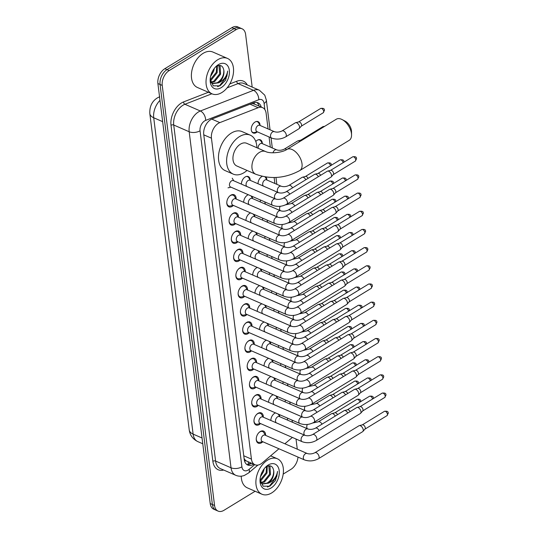 <?xml version="1.0" encoding="UTF-8"?>
<svg xmlns="http://www.w3.org/2000/svg" width="538" height="538" viewBox="0 0 538 538"><rect width="100%" height="100%" fill="white"/><g stroke="black" fill="none" stroke-linecap="round" stroke-linejoin="round"><path stroke-width="0.81" d="M258.025 183.754A6.187 3.981 -66.5 0 1 261.784 176.605A6.187 3.981 -66.5 0 1 262.255 176.35M265.98 177.042A6.187 3.981 -66.5 0 1 266.841 179.8M255.792 141.487A6.187 3.981 -66.5 0 1 257.251 140.25A6.187 3.981 -66.5 0 1 260.379 139.826A6.187 3.981 -66.5 0 1 262.315 143.438M257.137 131.944A6.187 3.981 -66.5 0 1 256.296 132.57A6.187 3.981 -66.5 0 1 253.176 132.987A6.187 3.981 -66.5 0 1 251.34 127.896A6.187 3.981 -66.5 0 1 254.992 122.065A6.187 3.981 -66.5 0 1 258.112 121.649A6.187 3.981 -66.5 0 1 260.049 125.26M270.856 420.474A6.187 3.981 -66.5 0 1 274.609 413.325A6.187 3.981 -66.5 0 1 275.503 412.895M279.262 414.529A6.187 3.981 -66.5 0 1 279.673 416.513M268.59 402.296A6.187 3.981 -66.5 0 1 272.342 395.148A6.187 3.981 -66.5 0 1 273.237 394.717M276.996 396.351A6.187 3.981 -66.5 0 1 277.406 398.335M266.323 384.112A6.187 3.981 -66.5 0 1 270.083 376.963A6.187 3.981 -66.5 0 1 270.977 376.533M274.73 378.174A6.187 3.981 -66.5 0 1 275.14 380.158M264.064 365.934A6.187 3.981 -66.5 0 1 267.816 358.785A6.187 3.981 -66.5 0 1 268.711 358.355M272.463 359.989A6.187 3.981 -66.5 0 1 272.874 361.973M261.798 347.756A6.187 3.981 -66.5 0 1 265.55 340.608A6.187 3.981 -66.5 0 1 266.445 340.177M270.204 341.812A6.187 3.981 -66.5 0 1 270.614 343.795M259.531 329.572A6.187 3.981 -66.5 0 1 263.284 322.423A6.187 3.981 -66.5 0 1 264.185 321.993M267.937 323.627A6.187 3.981 -66.5 0 1 268.348 325.618M257.265 311.394A6.187 3.981 -66.5 0 1 261.024 304.246A6.187 3.981 -66.5 0 1 261.919 303.815M265.671 305.45A6.187 3.981 -66.5 0 1 266.081 307.433M255.005 293.21A6.187 3.981 -66.5 0 1 258.758 286.061A6.187 3.981 -66.5 0 1 259.652 285.631M263.412 287.272A6.187 3.981 -66.5 0 1 263.815 289.256M252.739 275.032A6.187 3.981 -66.5 0 1 256.491 267.884A6.187 3.981 -66.5 0 1 257.386 267.453M261.145 269.087A6.187 3.981 -66.5 0 1 261.555 271.078M250.473 256.855A6.187 3.981 -66.5 0 1 254.232 249.706A6.187 3.981 -66.5 0 1 255.126 249.276M258.879 250.91A6.187 3.981 -66.5 0 1 259.289 252.894M248.213 238.67A6.187 3.981 -66.5 0 1 251.966 231.522A6.187 3.981 -66.5 0 1 252.86 231.091M256.613 232.732A6.187 3.981 -66.5 0 1 257.023 234.716M245.947 220.493A6.187 3.981 -66.5 0 1 249.699 213.344A6.187 3.981 -66.5 0 1 250.594 212.913M254.353 214.548A6.187 3.981 -66.5 0 1 254.763 216.538M243.68 202.315A6.187 3.981 -66.5 0 1 247.433 195.166A6.187 3.981 -66.5 0 1 248.327 194.736M252.087 196.37A6.187 3.981 -66.5 0 1 252.497 198.354M241.414 184.131A6.187 3.981 -66.5 0 1 245.173 176.982A6.187 3.981 -66.5 0 1 248.294 176.565A6.187 3.981 -66.5 0 1 250.231 180.176M262.826 441.759A6.577 4.237 -66.5 0 1 261.609 442.72A6.577 4.237 -66.5 0 1 258.287 443.164A6.577 4.237 -66.5 0 1 256.344 437.75A6.577 4.237 -66.5 0 1 260.224 431.55A6.577 4.237 -66.5 0 1 263.546 431.099A6.577 4.237 -66.5 0 1 265.604 435.383M260.56 423.581A6.577 4.237 -66.5 0 1 259.35 424.536A6.577 4.237 -66.5 0 1 256.027 424.986A6.577 4.237 -66.5 0 1 254.077 419.566A6.577 4.237 -66.5 0 1 257.958 413.366A6.577 4.237 -66.5 0 1 261.28 412.922A6.577 4.237 -66.5 0 1 263.338 417.199M258.294 405.396A6.577 4.237 -66.5 0 1 257.083 406.358A6.577 4.237 -66.5 0 1 253.761 406.802A6.577 4.237 -66.5 0 1 251.811 401.388A6.577 4.237 -66.5 0 1 255.691 395.188A6.577 4.237 -66.5 0 1 259.013 394.744A6.577 4.237 -66.5 0 1 261.078 399.021M256.034 387.219A6.577 4.237 -66.5 0 1 254.817 388.18A6.577 4.237 -66.5 0 1 251.495 388.624A6.577 4.237 -66.5 0 1 249.551 383.204A6.577 4.237 -66.5 0 1 253.425 377.01A6.577 4.237 -66.5 0 1 256.754 376.56A6.577 4.237 -66.5 0 1 258.812 380.837M253.768 369.041A6.577 4.237 -66.5 0 1 252.557 369.996A6.577 4.237 -66.5 0 1 249.228 370.447A6.577 4.237 -66.5 0 1 247.285 365.026A6.577 4.237 -66.5 0 1 251.165 358.826A6.577 4.237 -66.5 0 1 254.487 358.382A6.577 4.237 -66.5 0 1 256.545 362.659M251.502 350.857A6.577 4.237 -66.5 0 1 250.291 351.818A6.577 4.237 -66.5 0 1 246.969 352.262A6.577 4.237 -66.5 0 1 245.019 346.849A6.577 4.237 -66.5 0 1 248.899 340.648A6.577 4.237 -66.5 0 1 252.221 340.198A6.577 4.237 -66.5 0 1 254.279 344.481M249.235 332.679A6.577 4.237 -66.5 0 1 248.025 333.641A6.577 4.237 -66.5 0 1 244.703 334.085A6.577 4.237 -66.5 0 1 242.759 328.664A6.577 4.237 -66.5 0 1 246.633 322.464A6.577 4.237 -66.5 0 1 249.955 322.02A6.577 4.237 -66.5 0 1 252.019 326.297M246.976 314.501A6.577 4.237 -66.5 0 1 245.758 315.456A6.577 4.237 -66.5 0 1 242.436 315.907A6.577 4.237 -66.5 0 1 240.493 310.487A6.577 4.237 -66.5 0 1 244.373 304.286A6.577 4.237 -66.5 0 1 247.695 303.842A6.577 4.237 -66.5 0 1 249.753 308.119M244.709 296.317A6.577 4.237 -66.5 0 1 243.499 297.279A6.577 4.237 -66.5 0 1 240.177 297.722A6.577 4.237 -66.5 0 1 238.226 292.309A6.577 4.237 -66.5 0 1 242.107 286.108A6.577 4.237 -66.5 0 1 245.429 285.658A6.577 4.237 -66.5 0 1 247.487 289.942M242.443 278.139A6.577 4.237 -66.5 0 1 241.232 279.101A6.577 4.237 -66.5 0 1 237.91 279.545A6.577 4.237 -66.5 0 1 235.96 274.124A6.577 4.237 -66.5 0 1 239.84 267.924A6.577 4.237 -66.5 0 1 243.163 267.48A6.577 4.237 -66.5 0 1 245.22 271.757M240.183 259.955A6.577 4.237 -66.5 0 1 238.966 260.917A6.577 4.237 -66.5 0 1 235.644 261.367A6.577 4.237 -66.5 0 1 233.7 255.947A6.577 4.237 -66.5 0 1 237.574 249.746A6.577 4.237 -66.5 0 1 240.903 249.302A6.577 4.237 -66.5 0 1 242.961 253.58M237.917 241.777A6.577 4.237 -66.5 0 1 236.707 242.739A6.577 4.237 -66.5 0 1 233.378 243.183A6.577 4.237 -66.5 0 1 231.434 237.769A6.577 4.237 -66.5 0 1 235.314 231.569A6.577 4.237 -66.5 0 1 238.637 231.118A6.577 4.237 -66.5 0 1 240.694 235.402M235.651 223.6A6.577 4.237 -66.5 0 1 234.44 224.554A6.577 4.237 -66.5 0 1 231.118 225.005A6.577 4.237 -66.5 0 1 229.168 219.585A6.577 4.237 -66.5 0 1 233.048 213.384A6.577 4.237 -66.5 0 1 236.37 212.94A6.577 4.237 -66.5 0 1 238.428 217.218M233.384 205.415A6.577 4.237 -66.5 0 1 232.174 206.377A6.577 4.237 -66.5 0 1 228.852 206.821A6.577 4.237 -66.5 0 1 226.901 201.407A6.577 4.237 -66.5 0 1 230.782 195.207A6.577 4.237 -66.5 0 1 234.104 194.763A6.577 4.237 -66.5 0 1 236.169 199.04M268.072 128.938L266.122 113.269A11.594 7.471 113.5 0 0 262.578 107.64A11.594 7.471 113.5 0 0 258.159 107.708L219.84 122.617A11.594 7.471 113.5 0 0 218.401 123.33A11.594 7.471 113.5 0 0 211.447 138.179L251.428 459.109A11.594 7.471 113.5 0 0 254.972 464.738A11.594 7.471 113.5 0 0 262.228 462.936L278.946 448.779M246.337 460.945A11.594 7.471 -66.5 0 1 244.279 458.766L244.299 458.941A3.867 2.488 113.5 0 0 246.337 460.945L254.972 464.738M254.144 102.644A11.594 7.471 -111.3 0 1 254.427 104.09L251.979 103.457M244.084 458.383L244.279 458.766M274.871 183.478L274.124 177.527M270.338 147.116L269.074 136.961M284.871 443.769L292.363 437.434M260.291 201.938A6.187 3.981 -66.5 0 1 260.513 200.042M262.557 220.116A6.187 3.981 -66.5 0 1 262.779 218.22M264.824 238.294A6.187 3.981 -66.5 0 1 265.046 236.404M267.083 256.478A6.187 3.981 -66.5 0 1 267.312 254.582M269.35 274.656A6.187 3.981 -66.5 0 1 269.572 272.759M271.616 292.833A6.187 3.981 -66.5 0 1 271.838 290.944M273.876 311.018A6.187 3.981 -66.5 0 1 274.104 309.121M276.142 329.195A6.187 3.981 -66.5 0 1 276.371 327.299M278.408 347.373A6.187 3.981 -66.5 0 1 278.63 345.483M280.675 365.558A6.187 3.981 -66.5 0 1 280.897 363.661M282.934 383.735A6.187 3.981 -66.5 0 1 283.163 381.845M285.201 401.92A6.187 3.981 -66.5 0 1 285.422 400.023M287.467 420.097A6.187 3.981 -66.5 0 1 287.689 418.201M255.126 491.248L223.956 510.313A11.594 7.471 -66.5 0 1 218.098 511.1L215.926 510.159A11.594 7.471 -66.5 0 1 212.382 504.523L160.068 84.479A11.594 7.471 -66.5 0 1 167.015 69.631L234.05 28.628A11.594 7.471 -66.5 0 1 239.908 27.841A11.594 7.471 -66.5 0 0 234.05 28.628L167.015 69.631A11.594 7.471 -66.5 0 0 160.068 84.479L212.382 504.523A11.594 7.471 -66.5 0 0 215.926 510.159L213.761 509.21A11.594 7.471 -66.5 0 1 210.217 503.581L157.896 83.531A11.594 7.471 -66.5 0 1 164.843 68.689L231.885 27.687A11.594 7.471 -66.5 0 1 237.742 26.9L242.08 28.79A11.594 7.471 -66.5 0 1 245.624 34.419L252.181 87.089M261.226 107.049A11.594 7.471 113.5 0 0 257.944 102.785A11.594 7.471 113.5 0 0 253.526 102.859L212.127 118.959A11.594 7.471 113.5 0 0 210.694 119.678A11.594 7.471 113.5 0 0 203.741 134.527L244.205 459.398A11.594 7.471 113.5 0 0 247.749 465.034A11.594 7.471 113.5 0 0 253.701 464.186M218.098 511.1A11.594 7.471 -66.5 0 1 214.554 505.471L162.234 85.421A11.594 7.471 -66.5 0 1 169.181 70.579L236.222 29.577A11.594 7.471 -66.5 0 1 242.08 28.79M297.991 457.078A11.594 7.471 -66.5 0 1 290.991 469.311L283.19 474.086M296.021 439.028L297.285 449.183M251.535 463.245A11.594 7.471 -66.5 0 1 246.727 464.422M256.808 102.449A11.594 7.471 -66.5 0 1 259.06 106.107M221.838 92.549A19.328 12.448 -66.5 0 1 212.073 93.861A19.328 12.448 -66.5 0 1 206.357 77.949A19.328 12.448 -66.5 0 1 217.749 59.738A19.328 12.448 -66.5 0 1 227.513 58.427A19.328 12.448 -66.5 0 1 233.23 74.338A19.328 12.448 -66.5 0 1 221.838 92.549M212.073 93.861L197.439 87.486A19.328 12.448 -66.5 0 1 191.716 71.574A19.328 12.448 -66.5 0 1 203.108 53.356A19.328 12.448 -66.5 0 1 212.873 52.045L227.513 58.427M210.183 79.153L213.25 85.845L219.961 85.818L225.644 80.155L227.688 71.063C226.653 76.584 223.633 80.498 218.643 82.805A9.664 6.227 -66.5 0 0 223.808 70.222C222.9 65.71 220.466 64.419 216.505 66.356L215.382 67.156M218.361 64.654A13.531 8.716 -66.5 0 1 229.329 70.31A13.531 8.716 -66.5 0 1 221.226 87.627A13.531 8.716 -66.5 0 1 210.15 79.9A13.531 8.716 -66.5 0 1 215.98 66.524A13.531 8.716 -66.5 0 1 218.361 64.654M210.862 82.153L213.761 81.272L219.726 73.814L218.919 65.461M211.205 82.536L214.622 81.648L220.587 74.19L220.136 66.235L219.275 65.434M210.224 79.826L216.283 72.314L216.727 66.221M210.304 80.559L211.178 80.149L217.144 72.691L217.365 65.912M211.239 74.096L212.981 70.357M210.58 76.416L213.7 71.191L214.332 68.366M210.815 82.59L212.772 83.625L218.643 82.805M212.349 83.417L217.204 82.771C221.791 79.671 223.99 75.488 223.808 70.222M210.54 81.722L212.772 83.625M217.601 86.665L219.423 85.872L226.868 76.295L227.688 71.063M271.703 492.909A19.328 12.448 -66.5 0 1 261.939 494.22A19.328 12.448 -66.5 0 1 256.222 478.302A19.328 12.448 -66.5 0 1 267.615 460.091A19.328 12.448 -66.5 0 1 277.379 458.78A19.328 12.448 -66.5 0 1 283.096 474.698A19.328 12.448 -66.5 0 1 271.703 492.909M261.939 494.22L247.305 487.838A19.328 12.448 -66.5 0 1 241.246 476.164M260.049 479.506L263.122 486.204L269.827 486.177L275.51 480.508L277.561 471.416C276.519 476.937 273.499 480.858 268.516 483.164A9.664 6.227 -66.5 0 0 273.674 470.582C272.773 466.063 270.338 464.771 266.371 466.708L265.247 467.509M268.227 465.014A13.531 8.716 -66.5 0 1 279.195 470.663A13.531 8.716 -66.5 0 1 271.091 487.986A13.531 8.716 -66.5 0 1 260.015 480.259A13.531 8.716 -66.5 0 1 265.846 466.876A13.531 8.716 -66.5 0 1 268.227 465.014M260.728 482.505L263.627 481.631L269.592 474.166L268.785 465.821M261.071 482.889L264.488 482.008L270.453 474.543L270.002 466.587L269.141 465.787M260.089 480.178L266.149 472.667L266.599 466.58M260.17 480.911L261.044 480.508L267.009 473.043L267.231 466.264M261.105 474.455L262.853 470.71M260.446 476.769L263.566 471.544L264.205 468.719M260.681 482.949L262.638 483.978L268.516 483.164M262.214 483.77L267.07 483.131C271.656 480.03 273.855 475.848 273.674 470.582M260.412 482.075L262.638 483.978M267.467 487.018L269.289 486.231L276.734 476.648L277.561 471.416M342.101 119.557L345.033 121.077A8.507 4.788 58.5 0 1 351.462 130.687A8.507 4.788 58.5 0 1 351.529 131.696L351.549 135.004A12.367 6.967 -121.5 0 0 351.449 133.538A12.367 6.967 -121.5 0 0 342.101 119.557A12.367 6.967 -121.5 0 0 336.317 119.207L286.889 149.443A12.367 6.967 58.5 0 1 295.907 152.153A12.367 6.967 58.5 0 1 302.013 163.774A12.367 6.967 58.5 0 1 299.794 170.546L349.229 140.31A12.367 6.967 -121.5 0 0 351.549 135.004M286.889 149.443C282.524 152.496 270.614 154.016 265.664 151.568L246.693 143.303A12.367 7.969 113.5 0 0 240.446 144.144A12.367 7.969 113.5 0 0 233.149 155.798A12.367 7.969 113.5 0 0 236.807 165.98L255.785 174.251C270.695 179.578 285.362 178.34 299.794 170.546M247.023 170.432A21.258 13.692 -66.5 0 1 243.996 172.691A21.258 13.692 -66.5 0 1 233.263 174.13A21.258 13.692 -66.5 0 1 226.969 156.625A21.258 13.692 -66.5 0 1 239.504 136.591A21.258 13.692 -66.5 0 1 250.244 135.152A21.258 13.692 -66.5 0 1 256.902 147.748M233.263 174.13L225.126 170.593A21.258 13.692 -66.5 0 1 218.838 153.088A21.258 13.692 -66.5 0 1 231.374 133.054A21.258 13.692 -66.5 0 1 242.107 131.608L250.244 135.152M231.555 180.842A3.477 2.239 113.5 0 0 229.504 184.117A3.477 2.239 113.5 0 0 230.533 186.982L272.712 205.355A3.477 2.239 113.5 0 1 271.677 203.848A3.477 2.239 113.5 0 1 273.734 199.215A3.477 2.239 113.5 0 1 275.496 198.979L233.317 180.6A3.477 2.239 113.5 0 0 231.555 180.842M286.788 204.164A3.477 1.957 58.5 0 0 287.433 202.443A3.477 1.957 58.5 0 0 287.413 202.254A3.477 1.957 58.5 0 0 285.698 198.993A3.477 1.957 58.5 0 0 283.163 198.226L327.279 171.239A3.477 1.957 58.5 0 1 327.588 171.111A3.477 1.957 58.5 0 1 328.725 171.259A3.477 1.957 58.5 0 1 331.536 175.274A3.477 1.957 58.5 0 1 331.166 176.962A3.477 1.957 58.5 0 1 330.91 177.177L286.788 204.164C282.174 206.646 277.48 207.043 272.712 205.355M330.507 170.398A2.515 1.412 58.5 0 1 330.736 170.304A2.515 1.412 58.5 0 1 331.556 170.411A2.515 1.412 58.5 0 1 333.58 173.31A2.515 1.412 58.5 0 1 333.318 174.527L331.166 176.962M236.034 198.979L234.481 196.363A5.797 3.732 113.5 0 0 233.25 195.24A5.797 3.732 113.5 0 0 230.325 195.63A5.797 3.732 113.5 0 0 229.396 196.343M226.801 202.295A5.797 3.732 113.5 0 0 228.623 205.872A5.797 3.732 113.5 0 0 230.277 206.007L233.257 205.361M233.822 199.02A3.477 2.239 113.5 0 0 231.77 202.295A3.477 2.239 113.5 0 0 232.799 205.16L274.979 223.532A3.477 2.239 113.5 0 1 273.943 222.026A3.477 2.239 113.5 0 1 276.001 217.392A3.477 2.239 113.5 0 1 277.756 217.157L235.577 198.784A3.477 2.239 113.5 0 0 233.822 199.02M289.054 222.342A3.477 1.957 58.5 0 0 289.7 220.62A3.477 1.957 58.5 0 0 289.679 220.439A3.477 1.957 58.5 0 0 287.964 217.17A3.477 1.957 58.5 0 0 285.422 216.404L329.545 189.423A3.477 1.957 58.5 0 1 329.855 189.289A3.477 1.957 58.5 0 1 330.991 189.437A3.477 1.957 58.5 0 1 333.802 193.451A3.477 1.957 58.5 0 1 333.432 195.139A3.477 1.957 58.5 0 1 333.177 195.355L289.054 222.342C284.441 224.823 279.747 225.22 274.979 223.532M332.773 188.576A2.515 1.412 58.5 0 1 333.002 188.482A2.515 1.412 58.5 0 1 333.822 188.589A2.515 1.412 58.5 0 1 335.846 191.488A2.515 1.412 58.5 0 1 335.584 192.712L333.432 195.139M238.294 217.164L236.74 214.541A5.797 3.732 113.5 0 0 235.516 213.418A5.797 3.732 113.5 0 0 232.591 213.815A5.797 3.732 113.5 0 0 231.656 214.528M229.067 220.472A5.797 3.732 113.5 0 0 230.883 224.05A5.797 3.732 113.5 0 0 232.544 224.185L235.516 223.539M236.088 217.197A3.477 2.239 113.5 0 0 234.037 220.479A3.477 2.239 113.5 0 0 235.066 223.344L277.245 241.717A3.477 2.239 113.5 0 1 276.209 240.21A3.477 2.239 113.5 0 1 278.267 235.57A3.477 2.239 113.5 0 1 280.022 235.335L237.843 216.962A3.477 2.239 113.5 0 0 236.088 217.197M291.32 240.52A3.477 1.957 58.5 0 0 291.959 238.798A3.477 1.957 58.5 0 0 291.946 238.616A3.477 1.957 58.5 0 0 290.224 235.348A3.477 1.957 58.5 0 0 287.689 234.588L331.811 207.601A3.477 1.957 58.5 0 1 332.121 207.473A3.477 1.957 58.5 0 1 333.257 207.614A3.477 1.957 58.5 0 1 336.062 211.629A3.477 1.957 58.5 0 1 335.699 213.317A3.477 1.957 58.5 0 1 335.436 213.539L291.32 240.52C286.707 243.001 282.013 243.405 277.245 241.717M335.039 206.76A2.515 1.412 58.5 0 1 335.261 206.666A2.515 1.412 58.5 0 1 336.082 206.767A2.515 1.412 58.5 0 1 338.113 209.672A2.515 1.412 58.5 0 1 337.844 210.889L335.699 213.317M240.56 235.341L239.006 232.725A5.797 3.732 113.5 0 0 237.783 231.602A5.797 3.732 113.5 0 0 234.85 231.992A5.797 3.732 113.5 0 0 233.922 232.705M231.333 238.65A5.797 3.732 113.5 0 0 233.149 242.234A5.797 3.732 113.5 0 0 234.81 242.362L237.783 241.717M238.347 235.382A3.477 2.239 113.5 0 0 236.303 238.657A3.477 2.239 113.5 0 0 237.332 241.522L279.504 259.894A3.477 2.239 113.5 0 1 278.476 258.388A3.477 2.239 113.5 0 1 280.527 253.754A3.477 2.239 113.5 0 1 282.289 253.519L240.109 235.146A3.477 2.239 113.5 0 0 238.347 235.382M293.587 258.704A3.477 1.957 58.5 0 0 294.225 256.982A3.477 1.957 58.5 0 0 294.205 256.794A3.477 1.957 58.5 0 0 292.49 253.532A3.477 1.957 58.5 0 0 289.955 252.766L334.071 225.778A3.477 1.957 58.5 0 1 334.387 225.651A3.477 1.957 58.5 0 1 335.524 225.799A3.477 1.957 58.5 0 1 338.328 229.813A3.477 1.957 58.5 0 1 337.965 231.501A3.477 1.957 58.5 0 1 337.703 231.717L293.587 258.704C288.967 261.186 284.279 261.582 279.504 259.894M337.306 224.938A2.515 1.412 58.5 0 1 337.528 224.844A2.515 1.412 58.5 0 1 338.348 224.951A2.515 1.412 58.5 0 1 340.372 227.85A2.515 1.412 58.5 0 1 340.11 229.067L337.965 231.501M242.826 253.519L241.273 250.903A5.797 3.732 113.5 0 0 240.049 249.78A5.797 3.732 113.5 0 0 237.117 250.177A5.797 3.732 113.5 0 0 236.189 250.89M233.6 256.834A5.797 3.732 113.5 0 0 235.415 260.412A5.797 3.732 113.5 0 0 237.07 260.547L240.049 259.901M240.614 253.559A3.477 2.239 113.5 0 0 238.563 256.834A3.477 2.239 113.5 0 0 239.592 259.699L281.771 278.079A3.477 2.239 113.5 0 1 280.735 276.566A3.477 2.239 113.5 0 1 282.793 271.932A3.477 2.239 113.5 0 1 284.548 271.697L242.369 253.324A3.477 2.239 113.5 0 0 240.614 253.559M295.846 276.882A3.477 1.957 58.5 0 0 296.492 275.16A3.477 1.957 58.5 0 0 296.472 274.979A3.477 1.957 58.5 0 0 294.757 271.71A3.477 1.957 58.5 0 0 292.221 270.944L336.337 243.963A3.477 1.957 58.5 0 1 336.647 243.828A3.477 1.957 58.5 0 1 337.783 243.976A3.477 1.957 58.5 0 1 340.594 247.991A3.477 1.957 58.5 0 1 340.224 249.679A3.477 1.957 58.5 0 1 339.969 249.894L295.846 276.882C291.233 279.363 286.539 279.76 281.771 278.079M339.565 243.122A2.515 1.412 58.5 0 1 339.794 243.028A2.515 1.412 58.5 0 1 340.615 243.129A2.515 1.412 58.5 0 1 342.639 246.027A2.515 1.412 58.5 0 1 342.376 247.251L340.224 249.679M245.093 271.703L243.539 269.081A5.797 3.732 113.5 0 0 242.308 267.958A5.797 3.732 113.5 0 0 239.383 268.354A5.797 3.732 113.5 0 0 238.448 269.067M235.859 275.012A5.797 3.732 113.5 0 0 237.682 278.59A5.797 3.732 113.5 0 0 239.336 278.724L242.308 278.079M242.88 271.737A3.477 2.239 113.5 0 0 240.829 275.019A3.477 2.239 113.5 0 0 241.858 277.884L284.037 296.256A3.477 2.239 113.5 0 1 283.001 294.75A3.477 2.239 113.5 0 1 285.059 290.11A3.477 2.239 113.5 0 1 286.815 289.874L244.635 271.502A3.477 2.239 113.5 0 0 242.88 271.737M298.113 295.059A3.477 1.957 58.5 0 0 298.758 293.338A3.477 1.957 58.5 0 0 298.738 293.156A3.477 1.957 58.5 0 0 297.023 289.888A3.477 1.957 58.5 0 0 294.481 289.128L338.604 262.14A3.477 1.957 58.5 0 1 338.913 262.013A3.477 1.957 58.5 0 1 340.05 262.154A3.477 1.957 58.5 0 1 342.854 266.175A3.477 1.957 58.5 0 1 342.491 267.857A3.477 1.957 58.5 0 1 342.235 268.079L298.113 295.059C293.499 297.548 288.805 297.944 284.037 296.256M341.832 261.3A2.515 1.412 58.5 0 1 342.054 261.206A2.515 1.412 58.5 0 1 342.874 261.307A2.515 1.412 58.5 0 1 344.905 264.212A2.515 1.412 58.5 0 1 344.643 265.429L342.491 267.857M247.352 289.881L245.799 287.265A5.797 3.732 113.5 0 0 244.575 286.142A5.797 3.732 113.5 0 0 241.643 286.532A5.797 3.732 113.5 0 0 240.715 287.245M238.126 293.19A5.797 3.732 113.5 0 0 239.941 296.774A5.797 3.732 113.5 0 0 241.602 296.909L244.575 296.263M245.146 289.921A3.477 2.239 113.5 0 0 243.095 293.197A3.477 2.239 113.5 0 0 244.124 296.061L286.303 314.434A3.477 2.239 113.5 0 1 285.268 312.928A3.477 2.239 113.5 0 1 287.326 308.294A3.477 2.239 113.5 0 1 289.081 308.059L246.902 289.686A3.477 2.239 113.5 0 0 245.146 289.921M300.379 313.244A3.477 1.957 58.5 0 0 301.018 311.522A3.477 1.957 58.5 0 0 301.004 311.341A3.477 1.957 58.5 0 0 299.283 308.072A3.477 1.957 58.5 0 0 296.747 307.306L340.87 280.325A3.477 1.957 58.5 0 1 341.179 280.19A3.477 1.957 58.5 0 1 342.316 280.338A3.477 1.957 58.5 0 1 345.12 284.353A3.477 1.957 58.5 0 1 344.757 286.041A3.477 1.957 58.5 0 1 344.495 286.256L300.379 313.244C295.759 315.725 291.071 316.122 286.303 314.434M344.098 279.478A2.515 1.412 58.5 0 1 344.32 279.383A2.515 1.412 58.5 0 1 345.14 279.491A2.515 1.412 58.5 0 1 347.171 282.389A2.515 1.412 58.5 0 1 346.902 283.607L344.757 286.041M249.619 308.059L248.065 305.443A5.797 3.732 113.5 0 0 246.841 304.32A5.797 3.732 113.5 0 0 243.909 304.716A5.797 3.732 113.5 0 0 242.981 305.429M240.392 311.374A5.797 3.732 113.5 0 0 242.208 314.952A5.797 3.732 113.5 0 0 243.862 315.086L246.841 314.441M247.406 308.099A3.477 2.239 113.5 0 0 245.355 311.381A3.477 2.239 113.5 0 0 246.384 314.246L288.563 332.618A3.477 2.239 113.5 0 1 287.527 331.112A3.477 2.239 113.5 0 1 289.585 326.472A3.477 2.239 113.5 0 1 291.347 326.236L249.168 307.864A3.477 2.239 113.5 0 0 247.406 308.099M302.638 331.421A3.477 1.957 58.5 0 0 303.284 329.7A3.477 1.957 58.5 0 0 303.264 329.518A3.477 1.957 58.5 0 0 301.549 326.25A3.477 1.957 58.5 0 0 299.014 325.49L343.13 298.503A3.477 1.957 58.5 0 1 343.446 298.368A3.477 1.957 58.5 0 1 344.576 298.516A3.477 1.957 58.5 0 1 347.387 302.531A3.477 1.957 58.5 0 1 347.017 304.219A3.477 1.957 58.5 0 1 346.761 304.441L302.638 331.421C298.025 333.903 293.331 334.3 288.563 332.618M346.358 297.662A2.515 1.412 58.5 0 1 346.586 297.568A2.515 1.412 58.5 0 1 347.407 297.669A2.515 1.412 58.5 0 1 349.431 300.567A2.515 1.412 58.5 0 1 349.169 301.791L347.017 304.219M251.885 326.243L250.331 323.62A5.797 3.732 113.5 0 0 249.101 322.497A5.797 3.732 113.5 0 0 246.175 322.894A5.797 3.732 113.5 0 0 245.247 323.607M242.651 329.552A5.797 3.732 113.5 0 0 244.474 333.13A5.797 3.732 113.5 0 0 246.128 333.264L249.107 332.618M249.672 326.277A3.477 2.239 113.5 0 0 247.621 329.559A3.477 2.239 113.5 0 0 248.65 332.423L290.829 350.796A3.477 2.239 113.5 0 1 289.794 349.29A3.477 2.239 113.5 0 1 291.852 344.656A3.477 2.239 113.5 0 1 293.607 344.414L251.428 326.041A3.477 2.239 113.5 0 0 249.672 326.277M304.905 349.606A3.477 1.957 58.5 0 0 305.55 347.878A3.477 1.957 58.5 0 0 305.53 347.696A3.477 1.957 58.5 0 0 303.815 344.428A3.477 1.957 58.5 0 0 301.273 343.668L345.396 316.68A3.477 1.957 58.5 0 1 345.705 316.552A3.477 1.957 58.5 0 1 346.842 316.694A3.477 1.957 58.5 0 1 349.653 320.715A3.477 1.957 58.5 0 1 349.283 322.403A3.477 1.957 58.5 0 1 349.027 322.618L304.905 349.606C300.291 352.087 295.597 352.484 290.829 350.796M348.624 315.84A2.515 1.412 58.5 0 1 348.853 315.745A2.515 1.412 58.5 0 1 349.673 315.853A2.515 1.412 58.5 0 1 351.697 318.752A2.515 1.412 58.5 0 1 351.435 319.969L349.283 322.403M254.151 344.421L252.591 341.805A5.797 3.732 113.5 0 0 251.367 340.682A5.797 3.732 113.5 0 0 248.442 341.072A5.797 3.732 113.5 0 0 247.507 341.785M244.918 347.736A5.797 3.732 113.5 0 0 246.734 351.314A5.797 3.732 113.5 0 0 248.395 351.449L251.367 350.803M251.939 344.461A3.477 2.239 113.5 0 0 249.888 347.736A3.477 2.239 113.5 0 0 250.916 350.601L293.096 368.974A3.477 2.239 113.5 0 1 292.06 367.467A3.477 2.239 113.5 0 1 294.118 362.834A3.477 2.239 113.5 0 1 295.873 362.599L253.694 344.226A3.477 2.239 113.5 0 0 251.939 344.461M307.171 367.784A3.477 1.957 58.5 0 0 307.817 366.062A3.477 1.957 58.5 0 0 307.797 365.88A3.477 1.957 58.5 0 0 306.075 362.612A3.477 1.957 58.5 0 0 303.54 361.845L347.662 334.865A3.477 1.957 58.5 0 1 347.972 334.73A3.477 1.957 58.5 0 1 349.108 334.878A3.477 1.957 58.5 0 1 351.913 338.893A3.477 1.957 58.5 0 1 351.549 340.581A3.477 1.957 58.5 0 1 351.294 340.796L307.171 367.784C302.558 370.265 297.864 370.662 293.096 368.974M350.89 334.017A2.515 1.412 58.5 0 1 351.112 333.923A2.515 1.412 58.5 0 1 351.933 334.031A2.515 1.412 58.5 0 1 353.964 336.929A2.515 1.412 58.5 0 1 353.695 338.146L351.549 340.581M256.411 362.599L254.857 359.983A5.797 3.732 113.5 0 0 253.633 358.859A5.797 3.732 113.5 0 0 250.701 359.256A5.797 3.732 113.5 0 0 249.773 359.969M247.184 365.914A5.797 3.732 113.5 0 0 249 369.492A5.797 3.732 113.5 0 0 250.661 369.626L253.633 368.981M254.205 362.639A3.477 2.239 113.5 0 0 252.154 365.921A3.477 2.239 113.5 0 0 253.183 368.786L295.362 387.158A3.477 2.239 113.5 0 1 294.326 385.652A3.477 2.239 113.5 0 1 296.377 381.012A3.477 2.239 113.5 0 1 298.139 380.776L255.96 362.404A3.477 2.239 113.5 0 0 254.205 362.639M309.437 385.961A3.477 1.957 58.5 0 0 310.076 384.24A3.477 1.957 58.5 0 0 310.063 384.058A3.477 1.957 58.5 0 0 308.341 380.79A3.477 1.957 58.5 0 0 305.806 380.03L349.922 353.042A3.477 1.957 58.5 0 1 350.238 352.915A3.477 1.957 58.5 0 1 351.375 353.056A3.477 1.957 58.5 0 1 354.179 357.071A3.477 1.957 58.5 0 1 353.816 358.759A3.477 1.957 58.5 0 1 353.553 358.98L309.437 385.961C304.817 388.443 300.13 388.84 295.362 387.158M353.157 352.202A2.515 1.412 58.5 0 1 353.379 352.108A2.515 1.412 58.5 0 1 354.199 352.208A2.515 1.412 58.5 0 1 356.23 355.114A2.515 1.412 58.5 0 1 355.961 356.331L353.816 358.759M258.677 380.783L257.124 378.16A5.797 3.732 113.5 0 0 255.9 377.044A5.797 3.732 113.5 0 0 252.968 377.434A5.797 3.732 113.5 0 0 252.04 378.147M249.45 384.092A5.797 3.732 113.5 0 0 251.266 387.669A5.797 3.732 113.5 0 0 252.921 387.804L255.9 387.158M256.465 380.823A3.477 2.239 113.5 0 0 254.413 384.098A3.477 2.239 113.5 0 0 255.442 386.963L297.622 405.336A3.477 2.239 113.5 0 1 296.586 403.83A3.477 2.239 113.5 0 1 298.644 399.196A3.477 2.239 113.5 0 1 300.399 398.961L258.227 380.581A3.477 2.239 113.5 0 0 256.465 380.823M311.697 404.146A3.477 1.957 58.5 0 0 312.343 402.424A3.477 1.957 58.5 0 0 312.322 402.236A3.477 1.957 58.5 0 0 310.608 398.974A3.477 1.957 58.5 0 0 308.072 398.207L352.188 371.22A3.477 1.957 58.5 0 1 352.498 371.092A3.477 1.957 58.5 0 1 353.634 371.233A3.477 1.957 58.5 0 1 356.445 375.255A3.477 1.957 58.5 0 1 356.075 376.943A3.477 1.957 58.5 0 1 355.82 377.158L311.697 404.146C307.084 406.627 302.39 407.024 297.622 405.336M355.416 370.379A2.515 1.412 58.5 0 1 355.645 370.285A2.515 1.412 58.5 0 1 356.465 370.393A2.515 1.412 58.5 0 1 358.49 373.291A2.515 1.412 58.5 0 1 358.227 374.509L356.075 376.943M260.943 398.961L259.39 396.345A5.797 3.732 113.5 0 0 258.159 395.222A5.797 3.732 113.5 0 0 255.234 395.612A5.797 3.732 113.5 0 0 254.306 396.324M251.71 402.276A5.797 3.732 113.5 0 0 253.532 405.854A5.797 3.732 113.5 0 0 255.187 405.988L258.166 405.343M258.731 399.001A3.477 2.239 113.5 0 0 256.68 402.276A3.477 2.239 113.5 0 0 257.709 405.141L299.888 423.514A3.477 2.239 113.5 0 1 298.852 422.007A3.477 2.239 113.5 0 1 300.91 417.374A3.477 2.239 113.5 0 1 302.665 417.138L260.486 398.766A3.477 2.239 113.5 0 0 258.731 399.001M313.963 422.323A3.477 1.957 58.5 0 0 314.609 420.602A3.477 1.957 58.5 0 0 314.589 420.42A3.477 1.957 58.5 0 0 312.874 417.152A3.477 1.957 58.5 0 0 310.332 416.385L354.455 389.404A3.477 1.957 58.5 0 1 354.764 389.27A3.477 1.957 58.5 0 1 355.9 389.418A3.477 1.957 58.5 0 1 358.712 393.433A3.477 1.957 58.5 0 1 358.342 395.121A3.477 1.957 58.5 0 1 358.086 395.336L313.963 422.323C309.35 424.805 304.656 425.202 299.888 423.514M357.683 388.557A2.515 1.412 58.5 0 1 357.905 388.463A2.515 1.412 58.5 0 1 358.725 388.57A2.515 1.412 58.5 0 1 360.756 391.469A2.515 1.412 58.5 0 1 360.494 392.693L358.342 395.121M263.203 417.145L261.65 414.522A5.797 3.732 113.5 0 0 260.426 413.399A5.797 3.732 113.5 0 0 257.5 413.796A5.797 3.732 113.5 0 0 256.565 414.509M253.976 420.454A5.797 3.732 113.5 0 0 255.792 424.031A5.797 3.732 113.5 0 0 257.453 424.166L260.426 423.52M260.997 417.179A3.477 2.239 113.5 0 0 258.946 420.46A3.477 2.239 113.5 0 0 259.975 423.325L302.154 441.698A3.477 2.239 113.5 0 1 301.119 440.192A3.477 2.239 113.5 0 1 303.176 435.551A3.477 2.239 113.5 0 1 304.932 435.316L262.752 416.943A3.477 2.239 113.5 0 0 260.997 417.179M316.23 440.501A3.477 1.957 58.5 0 0 316.869 438.779A3.477 1.957 58.5 0 0 316.855 438.598A3.477 1.957 58.5 0 0 315.134 435.329A3.477 1.957 58.5 0 0 312.598 434.57L356.721 407.582A3.477 1.957 58.5 0 1 357.03 407.454A3.477 1.957 58.5 0 1 358.167 407.596A3.477 1.957 58.5 0 1 360.971 411.61A3.477 1.957 58.5 0 1 360.608 413.298A3.477 1.957 58.5 0 1 360.346 413.52L316.23 440.501C311.61 442.982 306.922 443.386 302.154 441.698M359.949 406.741A2.515 1.412 58.5 0 1 360.171 406.647A2.515 1.412 58.5 0 1 360.991 406.748A2.515 1.412 58.5 0 1 363.022 409.653A2.515 1.412 58.5 0 1 362.753 410.871L360.608 413.298M265.469 435.323L263.916 432.707A5.797 3.732 113.5 0 0 262.692 431.584A5.797 3.732 113.5 0 0 259.76 431.974A5.797 3.732 113.5 0 0 258.832 432.686M256.243 438.631A5.797 3.732 113.5 0 0 258.058 442.216A5.797 3.732 113.5 0 0 259.713 442.344L262.692 441.698M263.257 435.363A3.477 2.239 113.5 0 0 261.206 438.638A3.477 2.239 113.5 0 0 262.241 441.503L304.414 459.876A3.477 2.239 113.5 0 1 303.378 458.369A3.477 2.239 113.5 0 1 305.436 453.736A3.477 2.239 113.5 0 1 307.198 453.5L265.019 435.128A3.477 2.239 113.5 0 0 263.257 435.363M318.496 458.685A3.477 1.957 58.5 0 0 319.135 456.964A3.477 1.957 58.5 0 0 319.115 456.775A3.477 1.957 58.5 0 0 317.4 453.514A3.477 1.957 58.5 0 0 314.864 452.747L358.98 425.76A3.477 1.957 58.5 0 1 359.297 425.632A3.477 1.957 58.5 0 1 360.433 425.78A3.477 1.957 58.5 0 1 363.237 429.795A3.477 1.957 58.5 0 1 362.874 431.483A3.477 1.957 58.5 0 1 362.612 431.698L318.496 458.685C313.876 461.167 309.182 461.564 304.414 459.876M362.209 424.919A2.515 1.412 58.5 0 1 362.437 424.825A2.515 1.412 58.5 0 1 363.258 424.933A2.515 1.412 58.5 0 1 365.282 427.831A2.515 1.412 58.5 0 1 365.02 429.048L362.874 431.483M278.334 192.604L249.928 180.223A3.477 2.239 113.5 0 0 248.166 180.459A3.477 2.239 113.5 0 0 246.115 183.74A3.477 2.239 113.5 0 0 247.144 186.605L275.557 198.979A3.477 2.239 113.5 0 1 274.521 197.473A3.477 2.239 113.5 0 1 276.579 192.839A3.477 2.239 113.5 0 1 278.334 192.604C280.755 193.371 283.311 193.122 286.001 191.851A3.477 1.957 58.5 0 1 289.72 194.211M286.001 191.851L314.643 174.332A3.477 1.957 58.5 0 1 314.952 174.204A3.477 1.957 58.5 0 1 316.088 174.346A3.477 1.957 58.5 0 1 318.361 176.693M317.871 173.492A2.515 1.412 58.5 0 1 318.099 173.397A2.515 1.412 58.5 0 1 318.92 173.498A2.515 1.412 58.5 0 1 320.614 175.314M250.378 180.425L248.825 177.802A5.797 3.732 113.5 0 0 247.601 176.686A5.797 3.732 113.5 0 0 246.229 176.498M280.601 210.782L252.188 198.408A3.477 2.239 113.5 0 0 250.432 198.643A3.477 2.239 113.5 0 0 248.381 201.918A3.477 2.239 113.5 0 0 249.41 204.783L277.816 217.157A3.477 2.239 113.5 0 1 276.781 215.651A3.477 2.239 113.5 0 1 278.839 211.017A3.477 2.239 113.5 0 1 280.601 210.782C283.015 211.548 285.57 211.299 288.267 210.028A3.477 1.957 58.5 0 1 291.986 212.396M288.267 210.028L316.909 192.51A3.477 1.957 58.5 0 1 317.218 192.382A3.477 1.957 58.5 0 1 318.355 192.53A3.477 1.957 58.5 0 1 320.628 194.877M320.137 191.669A2.515 1.412 58.5 0 1 320.359 191.575A2.515 1.412 58.5 0 1 321.179 191.683A2.515 1.412 58.5 0 1 322.881 193.498M252.645 198.603L251.091 195.987A5.797 3.732 113.5 0 0 251.051 195.919M282.86 228.959L254.454 216.585A3.477 2.239 113.5 0 0 252.699 216.821A3.477 2.239 113.5 0 0 250.647 220.103A3.477 2.239 113.5 0 0 251.676 222.967L280.083 235.341A3.477 2.239 113.5 0 1 279.047 233.835A3.477 2.239 113.5 0 1 281.105 229.195A3.477 2.239 113.5 0 1 282.86 228.959C285.281 229.733 287.837 229.477 290.527 228.213A3.477 1.957 58.5 0 1 294.252 230.573M290.527 228.213L319.168 210.694A3.477 1.957 58.5 0 1 319.485 210.56A3.477 1.957 58.5 0 1 320.621 210.708A3.477 1.957 58.5 0 1 322.887 213.055M322.403 209.854A2.515 1.412 58.5 0 1 322.625 209.759A2.515 1.412 58.5 0 1 323.446 209.86A2.515 1.412 58.5 0 1 325.147 211.676M254.911 216.78L253.351 214.164A5.797 3.732 113.5 0 0 253.311 214.097M285.127 247.144L256.72 234.763A3.477 2.239 113.5 0 0 254.958 235.005A3.477 2.239 113.5 0 0 252.914 238.28A3.477 2.239 113.5 0 0 253.943 241.145L282.349 253.519A3.477 2.239 113.5 0 1 281.313 252.013A3.477 2.239 113.5 0 1 283.371 247.379A3.477 2.239 113.5 0 1 285.127 247.144C287.548 247.91 290.103 247.662 292.793 246.391A3.477 1.957 58.5 0 1 296.512 248.751M292.793 246.391L321.435 228.872A3.477 1.957 58.5 0 1 321.744 228.744A3.477 1.957 58.5 0 1 322.881 228.885A3.477 1.957 58.5 0 1 325.154 231.239M324.663 228.031A2.515 1.412 58.5 0 1 324.891 227.937A2.515 1.412 58.5 0 1 325.712 228.038A2.515 1.412 58.5 0 1 327.407 229.861M257.171 234.965L255.617 232.342A5.797 3.732 113.5 0 0 255.577 232.275M287.393 265.321L258.986 252.947A3.477 2.239 113.5 0 0 257.225 253.183A3.477 2.239 113.5 0 0 255.173 256.458A3.477 2.239 113.5 0 0 256.202 259.323L284.615 271.697A3.477 2.239 113.5 0 1 283.58 270.19A3.477 2.239 113.5 0 1 285.631 265.557A3.477 2.239 113.5 0 1 287.393 265.321C289.814 266.088 292.369 265.839 295.059 264.568A3.477 1.957 58.5 0 1 298.778 266.935M295.059 264.568L323.701 247.056A3.477 1.957 58.5 0 1 324.01 246.922A3.477 1.957 58.5 0 1 325.147 247.07A3.477 1.957 58.5 0 1 327.42 249.417M326.929 246.209A2.515 1.412 58.5 0 1 327.151 246.115A2.515 1.412 58.5 0 1 327.972 246.222A2.515 1.412 58.5 0 1 329.673 248.038M259.437 253.142L257.884 250.526A5.797 3.732 113.5 0 0 257.843 250.459M289.659 283.499L261.246 271.125A3.477 2.239 113.5 0 0 259.491 271.36A3.477 2.239 113.5 0 0 257.44 274.642A3.477 2.239 113.5 0 0 258.469 277.507L286.875 289.881A3.477 2.239 113.5 0 1 285.839 288.375A3.477 2.239 113.5 0 1 287.897 283.734A3.477 2.239 113.5 0 1 289.659 283.499C292.073 284.272 294.629 284.017 297.326 282.753A3.477 1.957 58.5 0 1 301.045 285.113M297.326 282.753L325.967 265.234A3.477 1.957 58.5 0 1 326.277 265.099A3.477 1.957 58.5 0 1 327.413 265.247A3.477 1.957 58.5 0 1 329.686 267.594M329.195 264.393A2.515 1.412 58.5 0 1 329.417 264.299A2.515 1.412 58.5 0 1 330.238 264.4A2.515 1.412 58.5 0 1 331.939 266.216M261.703 271.327L260.15 268.704A5.797 3.732 113.5 0 0 260.11 268.637M291.919 301.683L263.512 289.31A3.477 2.239 113.5 0 0 261.757 289.545A3.477 2.239 113.5 0 0 259.706 292.82A3.477 2.239 113.5 0 0 260.735 295.685L289.141 308.059A3.477 2.239 113.5 0 1 288.106 306.552A3.477 2.239 113.5 0 1 290.164 301.919A3.477 2.239 113.5 0 1 291.919 301.683C294.34 302.45 296.895 302.201 299.585 300.93A3.477 1.957 58.5 0 1 303.304 303.298M299.585 300.93L328.227 283.412A3.477 1.957 58.5 0 1 328.543 283.284A3.477 1.957 58.5 0 1 329.673 283.425A3.477 1.957 58.5 0 1 331.946 285.779M331.455 282.571A2.515 1.412 58.5 0 1 331.684 282.477A2.515 1.412 58.5 0 1 332.504 282.584A2.515 1.412 58.5 0 1 334.206 284.4M263.963 289.505L262.409 286.889A5.797 3.732 113.5 0 0 262.369 286.821M294.185 319.861L265.779 307.487A3.477 2.239 113.5 0 0 264.017 307.723A3.477 2.239 113.5 0 0 261.966 310.998A3.477 2.239 113.5 0 0 262.995 313.862L291.408 326.243A3.477 2.239 113.5 0 1 290.372 324.737A3.477 2.239 113.5 0 1 292.43 320.097A3.477 2.239 113.5 0 1 294.185 319.861C296.606 320.628 299.162 320.379 301.852 319.108A3.477 1.957 58.5 0 1 305.571 321.475M301.852 319.108L330.493 301.596A3.477 1.957 58.5 0 1 330.803 301.462A3.477 1.957 58.5 0 1 331.939 301.61A3.477 1.957 58.5 0 1 334.212 303.957M333.721 300.749A2.515 1.412 58.5 0 1 333.95 300.655A2.515 1.412 58.5 0 1 334.771 300.762A2.515 1.412 58.5 0 1 336.465 302.578M266.229 307.682L264.676 305.066A5.797 3.732 113.5 0 0 264.635 304.999M296.451 338.039L268.038 325.665A3.477 2.239 113.5 0 0 266.283 325.9A3.477 2.239 113.5 0 0 264.232 329.182A3.477 2.239 113.5 0 0 265.261 332.047L293.667 344.421A3.477 2.239 113.5 0 1 292.638 342.914A3.477 2.239 113.5 0 1 294.69 338.274A3.477 2.239 113.5 0 1 296.451 338.039C298.866 338.812 301.421 338.557 304.118 337.292A3.477 1.957 58.5 0 1 307.837 339.653M304.118 337.292L332.76 319.774A3.477 1.957 58.5 0 1 333.069 319.646A3.477 1.957 58.5 0 1 334.206 319.787A3.477 1.957 58.5 0 1 336.479 322.134M335.988 318.933A2.515 1.412 58.5 0 1 336.21 318.839A2.515 1.412 58.5 0 1 337.03 318.94A2.515 1.412 58.5 0 1 338.732 320.756M268.496 325.867L266.942 323.244A5.797 3.732 113.5 0 0 266.902 323.177M298.711 356.223L270.305 343.849A3.477 2.239 113.5 0 0 268.549 344.085A3.477 2.239 113.5 0 0 266.498 347.36A3.477 2.239 113.5 0 0 267.527 350.225L295.934 362.599A3.477 2.239 113.5 0 1 294.898 361.092A3.477 2.239 113.5 0 1 296.956 356.459A3.477 2.239 113.5 0 1 298.711 356.223C301.132 356.99 303.688 356.741 306.378 355.47A3.477 1.957 58.5 0 1 310.103 357.837M306.378 355.47L335.019 337.951A3.477 1.957 58.5 0 1 335.335 337.824A3.477 1.957 58.5 0 1 336.472 337.965A3.477 1.957 58.5 0 1 338.745 340.319M338.254 337.111A2.515 1.412 58.5 0 1 338.476 337.017A2.515 1.412 58.5 0 1 339.296 337.124A2.515 1.412 58.5 0 1 340.998 338.94M270.762 344.044L269.208 341.428A5.797 3.732 113.5 0 0 269.161 341.361M300.977 374.401L272.571 362.027A3.477 2.239 113.5 0 0 270.816 362.262A3.477 2.239 113.5 0 0 268.765 365.544A3.477 2.239 113.5 0 0 269.794 368.409L298.2 380.783A3.477 2.239 113.5 0 1 297.164 379.277A3.477 2.239 113.5 0 1 299.222 374.636A3.477 2.239 113.5 0 1 300.977 374.401C303.398 375.168 305.954 374.919 308.644 373.654A3.477 1.957 58.5 0 1 312.363 376.015M308.644 373.654L337.286 356.136A3.477 1.957 58.5 0 1 337.595 356.001A3.477 1.957 58.5 0 1 338.732 356.149A3.477 1.957 58.5 0 1 341.005 358.496M340.514 355.288A2.515 1.412 58.5 0 1 340.742 355.194A2.515 1.412 58.5 0 1 341.563 355.302A2.515 1.412 58.5 0 1 343.264 357.118M273.022 362.222L271.468 359.606A5.797 3.732 113.5 0 0 271.428 359.539M303.244 392.579L274.837 380.205A3.477 2.239 113.5 0 0 273.075 380.44A3.477 2.239 113.5 0 0 271.024 383.722A3.477 2.239 113.5 0 0 272.053 386.587L300.466 398.961A3.477 2.239 113.5 0 1 299.431 397.454A3.477 2.239 113.5 0 1 301.488 392.821A3.477 2.239 113.5 0 1 303.244 392.579C305.665 393.352 308.22 393.103 310.91 391.832A3.477 1.957 58.5 0 1 314.629 394.193M310.91 391.832L339.552 374.314A3.477 1.957 58.5 0 1 339.861 374.186A3.477 1.957 58.5 0 1 340.998 374.327A3.477 1.957 58.5 0 1 343.271 376.674M342.78 373.473A2.515 1.412 58.5 0 1 343.002 373.379A2.515 1.412 58.5 0 1 343.822 373.48A2.515 1.412 58.5 0 1 345.524 375.295M275.288 380.406L273.734 377.784A5.797 3.732 113.5 0 0 273.694 377.716M305.51 410.763L277.097 398.389A3.477 2.239 113.5 0 0 275.342 398.624A3.477 2.239 113.5 0 0 273.291 401.899A3.477 2.239 113.5 0 0 274.319 404.764L302.726 417.138A3.477 2.239 113.5 0 1 301.69 415.632A3.477 2.239 113.5 0 1 303.748 410.998A3.477 2.239 113.5 0 1 305.51 410.763C307.924 411.53 310.48 411.281 313.177 410.01A3.477 1.957 58.5 0 1 316.895 412.377M313.177 410.01L341.818 392.491A3.477 1.957 58.5 0 1 342.128 392.363A3.477 1.957 58.5 0 1 343.264 392.511A3.477 1.957 58.5 0 1 345.537 394.858M345.046 391.651A2.515 1.412 58.5 0 1 345.268 391.556A2.515 1.412 58.5 0 1 346.089 391.664A2.515 1.412 58.5 0 1 347.79 393.48M277.554 398.584L276.001 395.968A5.797 3.732 113.5 0 0 275.96 395.901M307.77 428.941L279.363 416.567A3.477 2.239 113.5 0 0 277.608 416.802A3.477 2.239 113.5 0 0 275.557 420.084A3.477 2.239 113.5 0 0 276.586 422.949L304.992 435.323A3.477 2.239 113.5 0 1 303.957 433.816A3.477 2.239 113.5 0 1 306.014 429.176A3.477 2.239 113.5 0 1 307.77 428.941C310.191 429.707 312.746 429.459 315.436 428.194A3.477 1.957 58.5 0 1 319.162 430.555M315.436 428.194L344.078 410.676A3.477 1.957 58.5 0 1 344.394 410.541A3.477 1.957 58.5 0 1 345.524 410.689A3.477 1.957 58.5 0 1 347.797 413.036M347.306 409.828A2.515 1.412 58.5 0 1 347.535 409.734A2.515 1.412 58.5 0 1 348.355 409.842A2.515 1.412 58.5 0 1 350.056 411.657M279.814 416.762L278.26 414.146A5.797 3.732 113.5 0 0 278.22 414.078M251.717 131.521A5.797 3.732 113.5 0 0 252.786 132.395A5.797 3.732 113.5 0 0 254.44 132.53L257.42 131.884M274.38 131.682L259.74 125.307A3.477 2.239 113.5 0 0 257.984 125.542A3.477 2.239 113.5 0 0 255.933 128.824A3.477 2.239 113.5 0 0 256.962 131.689L271.603 138.064A3.477 2.239 113.5 0 1 270.567 136.558A3.477 2.239 113.5 0 1 272.625 131.918A3.477 2.239 113.5 0 1 274.38 131.682C276.801 132.456 279.356 132.2 282.046 130.936A3.477 1.957 58.5 0 1 284.589 131.696A3.477 1.957 58.5 0 1 286.303 134.964A3.477 1.957 58.5 0 1 286.324 135.146A3.477 1.957 58.5 0 1 285.678 136.867L298.92 128.77A3.477 1.957 58.5 0 0 299.182 128.555A3.477 1.957 58.5 0 0 299.545 126.867A3.477 1.957 58.5 0 0 296.741 122.846A3.477 1.957 58.5 0 0 295.604 122.704A3.477 1.957 58.5 0 0 295.295 122.832L282.046 130.936M298.523 121.992A2.515 1.412 58.5 0 1 298.745 121.897A2.515 1.412 58.5 0 1 299.565 122.005A2.515 1.412 58.5 0 1 301.596 124.903A2.515 1.412 58.5 0 1 301.327 126.121L299.182 128.555M260.197 125.509L258.644 122.886A5.797 3.732 113.5 0 0 257.42 121.763A5.797 3.732 113.5 0 0 256.048 121.581M286.566 149.631A3.477 1.957 58.5 0 0 284.313 149.113C281.623 150.384 279.067 150.633 276.646 149.867L262.006 143.491A3.477 2.239 113.5 0 0 260.251 143.727A3.477 2.239 113.5 0 0 258.186 148.306M284.313 149.113L297.554 141.017A3.477 1.957 58.5 0 1 297.87 140.882A3.477 1.957 58.5 0 1 299.007 141.03A3.477 1.957 58.5 0 1 299.814 141.534M300.789 140.169A2.515 1.412 58.5 0 1 301.011 140.075A2.515 1.412 58.5 0 1 301.831 140.183A2.515 1.412 58.5 0 1 301.939 140.236M262.463 143.686L260.91 141.07A5.797 3.732 113.5 0 0 259.679 139.947A5.797 3.732 113.5 0 0 258.314 139.766M281.172 186.222L266.539 179.847A3.477 2.239 113.5 0 0 264.777 180.082A3.477 2.239 113.5 0 0 262.726 183.364A3.477 2.239 113.5 0 0 263.755 186.229L278.395 192.604A3.477 2.239 113.5 0 1 277.359 191.098A3.477 2.239 113.5 0 1 279.417 186.464A3.477 2.239 113.5 0 1 281.172 186.222C283.593 186.995 286.149 186.747 288.839 185.476A3.477 1.957 58.5 0 1 292.564 187.836M288.839 185.476L302.087 177.372A3.477 1.957 58.5 0 1 302.396 177.244A3.477 1.957 58.5 0 1 303.533 177.385A3.477 1.957 58.5 0 1 305.806 179.739M305.315 176.531A2.515 1.412 58.5 0 1 305.537 176.437A2.515 1.412 58.5 0 1 306.357 176.545A2.515 1.412 58.5 0 1 308.059 178.36M266.989 180.048L265.436 177.426A5.797 3.732 113.5 0 0 265.039 176.901M264.945 201.972A3.477 2.239 113.5 0 0 266.021 204.406L280.661 210.782A3.477 2.239 113.5 0 1 279.625 209.275A3.477 2.239 113.5 0 1 280.197 206.289M294.824 206.02A3.477 1.957 58.5 0 0 291.105 203.653L304.353 195.556A3.477 1.957 58.5 0 1 304.663 195.422A3.477 1.957 58.5 0 1 305.799 195.57A3.477 1.957 58.5 0 1 308.072 197.917M307.581 194.709A2.515 1.412 58.5 0 1 307.803 194.615A2.515 1.412 58.5 0 1 308.624 194.722A2.515 1.412 58.5 0 1 310.325 196.538M267.204 220.15A3.477 2.239 113.5 0 0 268.287 222.591L282.927 228.966A3.477 2.239 113.5 0 1 281.892 227.46A3.477 2.239 113.5 0 1 282.457 224.467M297.09 224.198A3.477 1.957 58.5 0 0 293.371 221.838L306.613 213.734A3.477 1.957 58.5 0 1 306.922 213.606A3.477 1.957 58.5 0 1 308.059 213.747A3.477 1.957 58.5 0 1 310.332 216.094M309.841 212.893A2.515 1.412 58.5 0 1 310.07 212.799A2.515 1.412 58.5 0 1 310.89 212.9A2.515 1.412 58.5 0 1 312.591 214.716M269.471 238.327A3.477 2.239 113.5 0 0 270.553 240.768L285.187 247.144A3.477 2.239 113.5 0 1 284.151 245.637A3.477 2.239 113.5 0 1 284.723 242.651M299.357 242.376A3.477 1.957 58.5 0 0 295.638 240.015L308.879 231.912A3.477 1.957 58.5 0 1 309.189 231.784A3.477 1.957 58.5 0 1 310.325 231.932A3.477 1.957 58.5 0 1 312.598 234.279M312.107 231.071A2.515 1.412 58.5 0 1 312.336 230.977A2.515 1.412 58.5 0 1 313.156 231.084A2.515 1.412 58.5 0 1 314.851 232.9M271.737 256.512A3.477 2.239 113.5 0 0 272.813 258.946L287.453 265.321A3.477 2.239 113.5 0 1 286.418 263.815A3.477 2.239 113.5 0 1 286.989 260.829M301.616 260.56A3.477 1.957 58.5 0 0 297.897 258.193L311.146 250.096A3.477 1.957 58.5 0 1 311.455 249.962A3.477 1.957 58.5 0 1 312.591 250.109A3.477 1.957 58.5 0 1 314.864 252.456M314.374 249.255A2.515 1.412 58.5 0 1 314.596 249.155A2.515 1.412 58.5 0 1 315.416 249.262A2.515 1.412 58.5 0 1 317.117 251.078M273.997 274.689A3.477 2.239 113.5 0 0 275.079 277.131L289.72 283.506A3.477 2.239 113.5 0 1 288.684 281.999A3.477 2.239 113.5 0 1 289.256 279.007M303.883 278.738A3.477 1.957 58.5 0 0 300.164 276.377L313.405 268.274A3.477 1.957 58.5 0 1 313.721 268.146A3.477 1.957 58.5 0 1 314.858 268.287A3.477 1.957 58.5 0 1 317.131 270.641M316.64 267.433A2.515 1.412 58.5 0 1 316.862 267.339A2.515 1.412 58.5 0 1 317.682 267.44A2.515 1.412 58.5 0 1 319.384 269.256M276.263 292.867A3.477 2.239 113.5 0 0 277.346 295.308L291.979 301.683A3.477 2.239 113.5 0 1 290.944 300.177A3.477 2.239 113.5 0 1 291.515 297.191M306.149 296.915A3.477 1.957 58.5 0 0 302.43 294.555L315.671 286.458A3.477 1.957 58.5 0 1 315.981 286.324A3.477 1.957 58.5 0 1 317.117 286.472A3.477 1.957 58.5 0 1 319.39 288.819M318.899 285.611A2.515 1.412 58.5 0 1 319.128 285.517A2.515 1.412 58.5 0 1 319.949 285.624A2.515 1.412 58.5 0 1 321.65 287.44M278.529 311.051A3.477 2.239 113.5 0 0 279.612 313.486L294.246 319.868A3.477 2.239 113.5 0 1 293.21 318.355A3.477 2.239 113.5 0 1 293.782 315.369M308.415 315.1A3.477 1.957 58.5 0 0 304.69 312.733L317.938 304.636A3.477 1.957 58.5 0 1 318.247 304.501A3.477 1.957 58.5 0 1 319.384 304.649A3.477 1.957 58.5 0 1 321.657 306.996M321.166 303.795A2.515 1.412 58.5 0 1 321.388 303.701A2.515 1.412 58.5 0 1 322.208 303.802A2.515 1.412 58.5 0 1 323.91 305.618M280.796 329.229A3.477 2.239 113.5 0 0 281.872 331.67L296.512 338.046A3.477 2.239 113.5 0 1 295.476 336.539A3.477 2.239 113.5 0 1 296.048 333.553M310.675 333.278A3.477 1.957 58.5 0 0 306.956 330.917L320.204 322.813A3.477 1.957 58.5 0 1 320.514 322.686A3.477 1.957 58.5 0 1 321.65 322.827A3.477 1.957 58.5 0 1 323.923 325.181M323.432 321.973A2.515 1.412 58.5 0 1 323.654 321.879A2.515 1.412 58.5 0 1 324.475 321.986A2.515 1.412 58.5 0 1 326.176 323.802M283.055 347.413A3.477 2.239 113.5 0 0 284.138 349.848L298.778 356.223A3.477 2.239 113.5 0 1 297.743 354.717A3.477 2.239 113.5 0 1 298.308 351.731M312.941 351.462A3.477 1.957 58.5 0 0 309.222 349.095L322.464 340.998A3.477 1.957 58.5 0 1 322.78 340.863A3.477 1.957 58.5 0 1 323.91 341.011A3.477 1.957 58.5 0 1 326.183 343.358M325.692 340.151A2.515 1.412 58.5 0 1 325.92 340.056A2.515 1.412 58.5 0 1 326.741 340.164A2.515 1.412 58.5 0 1 328.442 341.98M285.322 365.591A3.477 2.239 113.5 0 0 286.404 368.026L301.038 374.408A3.477 2.239 113.5 0 1 300.002 372.901A3.477 2.239 113.5 0 1 300.574 369.909M315.207 369.64A3.477 1.957 58.5 0 0 311.489 367.272L324.73 359.176A3.477 1.957 58.5 0 1 325.039 359.048A3.477 1.957 58.5 0 1 326.176 359.189A3.477 1.957 58.5 0 1 328.449 361.536M327.958 358.335A2.515 1.412 58.5 0 1 328.187 358.241A2.515 1.412 58.5 0 1 329.007 358.342A2.515 1.412 58.5 0 1 330.702 360.157M287.588 383.769A3.477 2.239 113.5 0 0 288.664 386.21L303.304 392.585A3.477 2.239 113.5 0 1 302.269 391.079A3.477 2.239 113.5 0 1 302.84 388.093M317.467 387.817A3.477 1.957 58.5 0 0 313.748 385.457L326.996 377.353A3.477 1.957 58.5 0 1 327.306 377.225A3.477 1.957 58.5 0 1 328.442 377.367A3.477 1.957 58.5 0 1 330.715 379.72M330.224 376.513A2.515 1.412 58.5 0 1 330.446 376.418A2.515 1.412 58.5 0 1 331.267 376.526A2.515 1.412 58.5 0 1 332.968 378.342M289.854 401.953A3.477 2.239 113.5 0 0 290.93 404.388L305.571 410.763A3.477 2.239 113.5 0 1 304.535 409.257A3.477 2.239 113.5 0 1 305.107 406.271M319.733 406.002A3.477 1.957 58.5 0 0 316.014 403.635L329.256 395.538A3.477 1.957 58.5 0 1 329.572 395.403A3.477 1.957 58.5 0 1 330.709 395.551A3.477 1.957 58.5 0 1 332.982 397.898M332.491 394.69A2.515 1.412 58.5 0 1 332.713 394.596A2.515 1.412 58.5 0 1 333.533 394.704A2.515 1.412 58.5 0 1 335.235 396.519M292.114 420.131A3.477 2.239 113.5 0 0 293.197 422.565L307.83 428.947A3.477 2.239 113.5 0 1 306.801 427.441A3.477 2.239 113.5 0 1 307.366 424.448M322 424.179A3.477 1.957 58.5 0 0 318.281 421.819L331.522 413.715A3.477 1.957 58.5 0 1 331.832 413.587A3.477 1.957 58.5 0 1 332.968 413.729A3.477 1.957 58.5 0 1 335.241 416.076M334.75 412.875A2.515 1.412 58.5 0 1 334.979 412.78A2.515 1.412 58.5 0 1 335.799 412.881A2.515 1.412 58.5 0 1 337.501 414.697M211.784 119.106L219.84 122.617M248.005 464.482A11.594 5.387 -130.2 0 0 248.247 461.812M203.781 134.836L211.447 138.179M250.089 104.19L258.159 107.708M243.754 455.767L251.428 459.109M159.994 100.364A15.461 9.96 113.5 0 0 153.713 117.761L193.115 434.112A15.461 9.96 113.5 0 0 197.843 441.617C192.866 439.183 189.995 435.289 189.228 429.949A13.531 7.007 -7.1 0 0 193.115 434.112L202.046 437.999M162.644 121.655L153.713 117.761A13.531 7.007 172.9 0 1 149.826 113.599C149.497 106.463 152.005 101.231 157.352 97.916L159.746 96.726M210.217 503.581L214.554 505.471M157.896 83.531L162.234 85.421M164.843 68.689L169.181 70.579M231.885 27.687L236.222 29.577M264.864 109.617L264.097 103.437A7.734 4.976 113.5 0 0 258.785 99.725L205.644 120.404A7.734 4.976 113.5 0 0 204.682 120.882A7.734 4.976 113.5 0 0 200.049 130.774L241.905 466.816A7.734 4.976 113.5 0 0 248.173 470.044A7.734 4.976 113.5 0 0 249.107 469.365L254.709 464.624M241.905 466.816A7.734 4.001 -7.1 0 1 231.031 467.784L189.181 131.749A15.461 9.96 -66.5 0 1 198.441 111.958A15.461 9.96 -66.5 0 1 200.358 110.996L184.911 104.264A15.461 9.96 113.5 0 0 182.994 105.226A15.461 9.96 113.5 0 0 173.727 125.018L215.583 461.053A15.461 9.96 113.5 0 0 220.311 468.564L235.758 475.296A15.461 9.96 -66.5 0 1 231.031 467.784L215.583 461.053A1.93 1.002 172.9 0 0 212.866 461.295L171.01 125.26A1.93 1.002 172.9 0 1 173.727 125.018L189.181 131.749A7.734 4.001 -7.1 0 0 200.049 130.774M235.758 475.296C238.549 476.453 241.401 476.513 244.306 475.478L248.677 472.902A7.734 3.591 -130.2 0 0 249.107 469.365M171.01 125.26A17.398 11.204 -66.5 0 1 181.434 102.993A17.398 11.204 -66.5 0 1 183.593 101.917L208.401 92.26M229.793 83.941L236.74 81.238A17.398 11.204 -66.5 0 1 247.298 84.964M223.66 470.024A17.398 11.204 -66.5 0 1 212.866 461.295M205.644 120.404A7.734 4.983 -111.3 0 0 200.358 110.996L253.506 90.323L238.058 83.592L227.117 87.849M258.785 99.725A7.734 4.983 -111.3 0 0 253.506 90.323A15.461 9.96 -66.5 0 1 259.397 90.229L243.949 83.504A15.461 9.96 113.5 0 0 238.058 83.592A1.93 1.244 68.7 0 1 236.74 81.238M211.878 93.773L184.911 104.264A1.93 1.244 68.7 0 1 183.593 101.917M264.097 103.437A7.734 4.001 -7.1 0 0 266.35 100.115L264.77 95.179L259.397 90.229M265.664 151.568A12.367 7.969 113.5 0 0 259.417 152.409A12.367 7.969 113.5 0 0 252.006 168.239A12.367 7.969 113.5 0 0 255.785 174.251M355.315 161.118L356.499 158.663C356.681 156.995 355.41 156.39 352.693 156.834A2.515 1.412 58.5 0 1 354.522 157.385A2.515 1.412 58.5 0 1 355.766 159.739A2.515 1.412 58.5 0 1 355.315 161.118L333.237 174.621M356.499 158.663A2.515 1.298 172.9 0 1 355.766 159.739M357.582 179.295L358.759 176.847C358.947 175.18 357.676 174.568 354.959 175.011A2.515 1.412 58.5 0 1 356.788 175.563A2.515 1.412 58.5 0 1 358.032 177.923A2.515 1.412 58.5 0 1 357.582 179.295L335.497 192.799M358.759 176.847A2.515 1.298 172.9 0 1 358.032 177.923M359.841 197.48L361.025 195.025C361.206 193.357 359.942 192.745 357.219 193.189A2.515 1.412 58.5 0 1 359.054 193.741A2.515 1.412 58.5 0 1 360.292 196.101A2.515 1.412 58.5 0 1 359.841 197.48L337.763 210.983M361.025 195.025A2.515 1.298 172.9 0 1 360.292 196.101M362.108 215.657L363.291 213.203C363.473 211.535 362.202 210.93 359.485 211.373A2.515 1.412 58.5 0 1 361.321 211.925A2.515 1.412 58.5 0 1 362.558 214.285A2.515 1.412 58.5 0 1 362.108 215.657L340.029 229.161M363.291 213.203A2.515 1.298 172.9 0 1 362.558 214.285M364.374 233.842L365.551 231.387C365.739 229.719 364.468 229.107 361.751 229.551A2.515 1.412 58.5 0 1 363.58 230.103A2.515 1.412 58.5 0 1 364.825 232.463A2.515 1.412 58.5 0 1 364.374 233.842L342.296 247.346M365.551 231.387A2.515 1.298 172.9 0 1 364.825 232.463M366.634 252.019L367.817 249.565C367.999 247.897 366.734 247.285 364.018 247.729A2.515 1.412 58.5 0 1 365.847 248.28A2.515 1.412 58.5 0 1 367.084 250.641A2.515 1.412 58.5 0 1 366.634 252.019L344.555 265.523M367.817 249.565A2.515 1.298 172.9 0 1 367.084 250.641M368.9 270.197L370.083 267.742C370.265 266.081 369.001 265.469 366.277 265.913A2.515 1.412 58.5 0 1 368.113 266.465A2.515 1.412 58.5 0 1 369.35 268.825A2.515 1.412 58.5 0 1 368.9 270.197L346.822 283.701M370.083 267.742A2.515 1.298 172.9 0 1 369.35 268.825M371.166 288.381L372.35 285.927C372.531 284.259 371.26 283.647 368.543 284.091A2.515 1.412 58.5 0 1 370.373 284.642A2.515 1.412 58.5 0 1 371.617 287.003A2.515 1.412 58.5 0 1 371.166 288.381L349.088 301.885M372.35 285.927A2.515 1.298 172.9 0 1 371.617 287.003M373.433 306.559L374.609 304.104C374.798 302.437 373.527 301.825 370.81 302.275A2.515 1.412 58.5 0 1 372.639 302.827A2.515 1.412 58.5 0 1 373.883 305.18A2.515 1.412 58.5 0 1 373.433 306.559L351.348 320.063M374.609 304.104A2.515 1.298 172.9 0 1 373.883 305.18M375.692 324.737L376.876 322.282C377.057 320.621 375.793 320.009 373.069 320.453A2.515 1.412 58.5 0 1 374.905 321.004A2.515 1.412 58.5 0 1 376.143 323.365A2.515 1.412 58.5 0 1 375.692 324.737L353.614 338.241M376.876 322.282A2.515 1.298 172.9 0 1 376.143 323.365M377.958 342.921L379.142 340.467C379.324 338.799 378.059 338.187 375.336 338.631A2.515 1.412 58.5 0 1 377.172 339.182A2.515 1.412 58.5 0 1 378.409 341.543A2.515 1.412 58.5 0 1 377.958 342.921L355.88 356.425M379.142 340.467A2.515 1.298 172.9 0 1 378.409 341.543M380.225 361.099L381.408 358.644C381.59 356.976 380.319 356.364 377.602 356.815A2.515 1.412 58.5 0 1 379.431 357.366A2.515 1.412 58.5 0 1 380.675 359.72A2.515 1.412 58.5 0 1 380.225 361.099L358.147 374.603M381.408 358.644A2.515 1.298 172.9 0 1 380.675 359.72M382.484 379.277L383.668 376.822C383.856 375.161 382.585 374.549 379.868 374.993A2.515 1.412 58.5 0 1 381.698 375.544A2.515 1.412 58.5 0 1 382.942 377.905A2.515 1.412 58.5 0 1 382.484 379.277L360.406 392.78M383.668 376.822A2.515 1.298 172.9 0 1 382.942 377.905M384.751 397.461L385.934 395.006C386.116 393.339 384.852 392.727 382.128 393.17A2.515 1.412 58.5 0 1 383.964 393.722A2.515 1.412 58.5 0 1 385.201 396.082A2.515 1.412 58.5 0 1 384.751 397.461L362.673 410.965M385.934 395.006A2.515 1.298 172.9 0 1 385.201 396.082M387.017 415.639L388.201 413.184C388.382 411.516 387.111 410.911 384.394 411.355A2.515 1.412 58.5 0 1 386.23 411.906A2.515 1.412 58.5 0 1 387.468 414.267A2.515 1.412 58.5 0 1 387.017 415.639L364.939 429.142M388.201 413.184A2.515 1.298 172.9 0 1 387.468 414.267M343.869 162.227L343.856 161.756C344.044 160.089 342.773 159.477 340.056 159.921A2.515 1.412 58.5 0 1 341.832 160.425A2.515 1.412 58.5 0 1 343.103 162.691M343.856 161.756A2.515 1.298 172.9 0 1 343.688 162.341M346.136 180.405L346.122 179.934C346.304 178.266 345.04 177.661 342.316 178.105A2.515 1.412 58.5 0 1 344.098 178.603A2.515 1.412 58.5 0 1 345.369 180.876M346.122 179.934A2.515 1.298 172.9 0 1 345.947 180.519M348.402 198.589L348.389 198.119C348.57 196.451 347.299 195.839 344.582 196.283A2.515 1.412 58.5 0 1 346.358 196.78A2.515 1.412 58.5 0 1 347.635 199.053M348.389 198.119A2.515 1.298 172.9 0 1 348.214 198.697M350.668 216.767L350.648 216.296C350.837 214.628 349.565 214.016 346.849 214.46A2.515 1.412 58.5 0 1 348.624 214.965A2.515 1.412 58.5 0 1 349.902 217.238M350.648 216.296A2.515 1.298 172.9 0 1 350.48 216.881M352.928 234.945L352.915 234.474C353.096 232.813 351.832 232.201 349.115 232.645A2.515 1.412 58.5 0 1 350.89 233.142A2.515 1.412 58.5 0 1 352.161 235.415M352.915 234.474A2.515 1.298 172.9 0 1 352.746 235.059M355.194 253.129L355.181 252.658C355.362 250.99 354.098 250.378 351.375 250.822A2.515 1.412 58.5 0 1 353.157 251.327A2.515 1.412 58.5 0 1 354.428 253.593M355.181 252.658A2.515 1.298 172.9 0 1 355.006 253.243M357.461 271.307L357.447 270.836C357.629 269.168 356.358 268.556 353.641 269.007A2.515 1.412 58.5 0 1 355.416 269.504A2.515 1.412 58.5 0 1 356.694 271.777M357.447 270.836A2.515 1.298 172.9 0 1 357.272 271.421M359.72 289.484L359.707 289.014C359.895 287.353 358.624 286.741 355.907 287.184A2.515 1.412 58.5 0 1 357.683 287.682A2.515 1.412 58.5 0 1 358.96 289.955M359.707 289.014A2.515 1.298 172.9 0 1 359.539 289.599M361.987 307.669L361.973 307.198C362.155 305.53 360.89 304.918 358.167 305.362A2.515 1.412 58.5 0 1 359.949 305.866A2.515 1.412 58.5 0 1 361.22 308.133M361.973 307.198A2.515 1.298 172.9 0 1 361.798 307.783M364.253 325.846L364.239 325.376C364.421 323.708 363.157 323.096 360.433 323.546A2.515 1.412 58.5 0 1 362.209 324.044A2.515 1.412 58.5 0 1 363.486 326.317M364.239 325.376A2.515 1.298 172.9 0 1 364.065 325.961M366.519 344.024L366.506 343.553C366.687 341.892 365.416 341.28 362.699 341.724A2.515 1.412 58.5 0 1 364.475 342.222A2.515 1.412 58.5 0 1 365.753 344.495M366.506 343.553A2.515 1.298 172.9 0 1 366.331 344.138M368.779 362.209L368.765 361.738C368.954 360.07 367.683 359.458 364.966 359.902A2.515 1.412 58.5 0 1 366.741 360.406A2.515 1.412 58.5 0 1 368.012 362.673M368.765 361.738A2.515 1.298 172.9 0 1 368.597 362.323M371.045 380.386L371.032 379.915C371.213 378.248 369.949 377.642 367.225 378.086A2.515 1.412 58.5 0 1 369.007 378.584A2.515 1.412 58.5 0 1 370.279 380.857M371.032 379.915A2.515 1.298 172.9 0 1 370.857 380.5M373.311 398.564L373.298 398.1C373.48 396.432 372.209 395.82 369.492 396.264A2.515 1.412 58.5 0 1 371.267 396.762A2.515 1.412 58.5 0 1 372.545 399.035M373.298 398.1A2.515 1.298 172.9 0 1 373.123 398.678M323.244 112.758L324.427 110.31C324.609 108.642 323.345 108.03 320.621 108.474A2.515 1.412 58.5 0 1 322.457 109.026A2.515 1.412 58.5 0 1 323.694 111.386A2.515 1.412 58.5 0 1 323.244 112.758L301.246 126.215M324.427 110.31A2.515 1.298 172.9 0 1 323.694 111.386M324.67 126.329L322.887 126.652A2.515 1.412 58.5 0 1 324.044 126.712M276.646 149.867A3.477 2.239 113.5 0 0 274.891 150.102A3.477 2.239 113.5 0 0 272.974 152.792M331.233 165.314L331.22 164.85C331.401 163.182 330.137 162.57 327.413 163.014A2.515 1.412 58.5 0 1 329.195 163.512A2.515 1.412 58.5 0 1 330.466 165.785M331.22 164.85A2.515 1.298 172.9 0 1 331.045 165.428M333.499 183.498L333.486 183.028C333.668 181.36 332.397 180.748 329.68 181.192A2.515 1.412 58.5 0 1 331.455 181.696A2.515 1.412 58.5 0 1 332.733 183.969M333.486 183.028A2.515 1.298 172.9 0 1 333.311 183.613M335.766 201.676L335.746 201.205C335.934 199.537 334.663 198.932 331.946 199.376A2.515 1.412 58.5 0 1 333.721 199.874A2.515 1.412 58.5 0 1 334.999 202.147M335.746 201.205A2.515 1.298 172.9 0 1 335.577 201.79M338.025 219.86L338.012 219.39C338.194 217.722 336.929 217.11 334.212 217.554A2.515 1.412 58.5 0 1 335.988 218.058A2.515 1.412 58.5 0 1 337.259 220.324M338.012 219.39A2.515 1.298 172.9 0 1 337.844 219.975M340.292 238.038L340.278 237.567C340.46 235.9 339.196 235.288 336.472 235.731A2.515 1.412 58.5 0 1 338.254 236.236A2.515 1.412 58.5 0 1 339.525 238.509M340.278 237.567A2.515 1.298 172.9 0 1 340.103 238.152M342.558 256.216L342.545 255.745C342.726 254.084 341.455 253.472 338.738 253.916A2.515 1.412 58.5 0 1 340.514 254.413A2.515 1.412 58.5 0 1 341.791 256.687M342.545 255.745A2.515 1.298 172.9 0 1 342.37 256.33M344.818 274.4L344.804 273.929C344.993 272.262 343.721 271.65 341.005 272.094A2.515 1.412 58.5 0 1 342.78 272.598A2.515 1.412 58.5 0 1 344.058 274.864M344.804 273.929A2.515 1.298 172.9 0 1 344.636 274.514M347.084 292.578L347.071 292.107C347.252 290.439 345.988 289.827 343.264 290.278A2.515 1.412 58.5 0 1 345.046 290.776A2.515 1.412 58.5 0 1 346.317 293.049M347.071 292.107A2.515 1.298 172.9 0 1 346.896 292.692M349.35 310.756L349.337 310.285C349.518 308.624 348.254 308.012 345.53 308.456A2.515 1.412 58.5 0 1 347.306 308.953A2.515 1.412 58.5 0 1 348.584 311.226M349.337 310.285A2.515 1.298 172.9 0 1 349.162 310.87M351.617 328.94L351.603 328.469C351.785 326.801 350.514 326.189 347.797 326.633A2.515 1.412 58.5 0 1 349.572 327.138A2.515 1.412 58.5 0 1 350.85 329.404M351.603 328.469A2.515 1.298 172.9 0 1 351.428 329.054M353.876 347.118L353.863 346.647C354.051 344.979 352.78 344.374 350.063 344.818A2.515 1.412 58.5 0 1 351.839 345.315A2.515 1.412 58.5 0 1 353.11 347.588M353.863 346.647A2.515 1.298 172.9 0 1 353.695 347.232M356.143 365.295L356.129 364.831C356.311 363.163 355.046 362.551 352.323 362.995A2.515 1.412 58.5 0 1 354.105 363.493A2.515 1.412 58.5 0 1 355.376 365.766M356.129 364.831A2.515 1.298 172.9 0 1 355.954 365.41M358.409 383.48L358.395 383.009C358.577 381.341 357.306 380.729 354.589 381.173A2.515 1.412 58.5 0 1 356.364 381.677A2.515 1.412 58.5 0 1 357.642 383.95M358.395 383.009A2.515 1.298 172.9 0 1 358.221 383.594M360.675 401.657L360.655 401.187C360.843 399.519 359.572 398.914 356.855 399.357A2.515 1.412 58.5 0 1 358.631 399.855A2.515 1.412 58.5 0 1 359.909 402.128M360.655 401.187A2.515 1.298 172.9 0 1 360.487 401.772M248.569 464.415L250.493 462.788M254.205 103.989L262.578 107.64M189.228 429.949L149.826 113.599M197.843 441.617L202.765 443.763M276.835 184.339L275.981 177.459M272.309 147.977L271.044 137.822M270.042 129.792L266.35 100.115M248.677 472.902L257.931 465.074M277.379 458.78L270.614 455.834M230.99 187.177L228.011 187.823M330.736 170.304L327.588 171.111M233.768 180.802L232.214 178.179M283.163 198.226C280.466 199.497 277.911 199.746 275.496 198.979M352.693 156.834L330.614 170.338M228.623 205.872L227.325 205.308M333.002 188.482L329.855 189.289M233.25 195.24L231.959 194.675M285.422 216.404C282.732 217.675 280.177 217.924 277.756 217.157M354.959 175.011L332.881 188.515M230.883 224.05L229.591 223.485M335.261 206.666L332.121 207.473M235.516 213.418L234.225 212.86M287.689 234.588C284.999 235.852 282.443 236.108 280.022 235.335M357.219 193.189L335.14 206.693M233.149 242.234L231.858 241.67M337.528 224.844L334.387 225.651M237.783 231.602L236.485 231.037M289.955 252.766C287.258 254.037 284.703 254.286 282.289 253.519M359.485 211.373L337.407 224.877M235.415 260.412L234.117 259.847M339.794 243.028L336.647 243.828M240.049 249.78L238.751 249.215M292.221 270.944C289.525 272.215 286.969 272.463 284.548 271.697M361.751 229.551L339.673 243.055M237.682 278.59L236.384 278.025M342.054 261.206L338.913 262.013M242.308 267.958L241.017 267.399M294.481 289.128C291.791 290.392 289.236 290.648 286.815 289.874M364.018 247.729L341.933 261.233M239.941 296.774L238.65 296.209M344.32 279.383L341.179 280.19M244.575 286.142L243.284 285.577M296.747 307.306C294.057 308.577 291.502 308.825 289.081 308.059M366.277 265.913L344.199 279.417M242.208 314.952L240.916 314.387M346.586 297.568L343.446 298.368M246.841 304.32L245.543 303.755M299.014 325.49C296.317 326.754 293.761 327.003 291.347 326.236M368.543 284.091L346.465 297.595M244.474 333.13L243.176 332.571M348.853 315.745L345.705 316.552M249.101 322.497L247.81 321.939M301.273 343.668C298.583 344.939 296.028 345.188 293.607 344.414M370.81 302.275L348.732 315.779M246.734 351.314L245.442 350.749M351.112 333.923L347.972 334.73M251.367 340.682L250.076 340.117M303.54 361.845C300.85 363.116 298.294 363.365 295.873 362.599M373.069 320.453L350.991 333.957M249 369.492L247.709 368.927M353.379 352.108L350.238 352.915M253.633 358.859L252.335 358.295M305.806 380.03C303.116 381.294 300.56 381.543 298.139 380.776M375.336 338.631L353.258 352.134M251.266 387.669L249.975 387.111M355.645 370.285L352.498 371.092M255.9 377.044L254.602 376.479M308.072 398.207C305.376 399.478 302.82 399.727 300.399 398.961M377.602 356.815L355.524 370.319M253.532 405.854L252.235 405.289M357.905 388.463L354.764 389.27M258.159 395.222L256.868 394.657M310.332 416.385C307.642 417.656 305.086 417.905 302.665 417.138M379.868 374.993L357.783 388.497M255.792 424.031L254.501 423.467M360.171 406.647L357.03 407.454M260.426 413.399L259.134 412.834M312.598 434.57C309.908 435.834 307.353 436.089 304.932 435.316M382.128 393.17L360.05 406.674M258.058 442.216L256.767 441.651M362.437 424.825L359.297 425.632M262.692 431.584L261.394 431.019M314.864 452.747C312.168 454.018 309.612 454.267 307.198 453.5M384.394 411.355L362.316 424.859M318.099 173.397L314.952 174.204M247.601 176.686L246.868 176.363M275.947 199.141L275.557 198.979M340.056 159.921L317.978 173.424M320.359 191.575L317.218 192.382M278.213 217.318L277.816 217.157M342.316 178.105L320.238 191.609M322.625 209.759L319.485 210.56M280.48 235.503L280.083 235.341M344.582 196.283L322.504 209.786M324.891 227.937L321.744 228.744M282.739 253.68L282.349 253.519M346.849 214.46L324.77 227.964M327.151 246.115L324.01 246.922M285.005 271.865L284.615 271.697M349.115 232.645L327.03 246.148M329.417 264.299L326.277 265.099M287.272 290.043L286.875 289.881M351.375 250.822L329.296 264.326M331.684 282.477L328.543 283.284M289.531 308.22L289.141 308.059M353.641 269.007L331.563 282.511M333.95 300.655L330.803 301.462M291.798 326.405L291.408 326.243M355.907 287.184L333.829 300.688M336.21 318.839L333.069 319.646M294.064 344.582L293.667 344.421M358.167 305.362L336.089 318.866M338.476 337.017L335.335 337.824M296.33 362.76L295.934 362.599M360.433 323.546L338.355 337.05M340.742 355.194L337.595 356.001M298.59 380.944L298.2 380.783M362.699 341.724L340.621 355.228M343.002 373.379L339.861 374.186M300.856 399.122L300.466 398.961M364.966 359.902L342.881 373.406M345.268 391.556L342.128 392.363M303.123 417.3L302.726 417.138M367.225 378.086L345.147 391.59M347.535 409.734L344.394 410.541M305.382 435.484L304.992 435.323M369.492 396.264L347.413 409.768M252.786 132.395L252.06 132.079M298.745 121.897L295.604 122.704M257.42 121.763L256.687 121.447M285.678 136.867C281.065 139.355 276.371 139.752 271.603 138.064M320.621 108.474L298.624 121.931M301.011 140.075L297.87 140.882M259.679 139.947L258.953 139.631M322.887 126.652L300.89 140.109M305.537 176.437L302.396 177.244M278.785 192.765L278.395 192.604M327.413 163.014L305.416 176.471M291.105 203.653L285.517 204.844M307.803 194.615L304.663 195.422M281.051 210.943L280.661 210.782M329.68 181.192L307.682 194.648M293.371 221.838L287.776 223.028M310.07 212.799L306.922 213.606M283.318 229.127L282.927 228.966M331.946 199.376L309.949 212.826M295.638 240.015L290.043 241.206M312.336 230.977L309.189 231.784M285.584 247.305L285.187 247.144M334.212 217.554L312.215 231.01M297.897 258.193L292.309 259.383M314.596 249.155L311.455 249.962M287.843 265.483L287.453 265.321M336.472 235.731L314.474 249.188M300.164 276.377L294.568 277.568M316.862 267.339L313.721 268.146M290.11 283.667L289.72 283.506M338.738 253.916L316.741 267.366M302.43 294.555L296.835 295.745M319.128 285.517L315.981 286.324M292.376 301.845L291.979 301.683M341.005 272.094L319.007 285.55M304.69 312.733L299.101 313.923M321.388 303.701L318.247 304.501M294.642 320.029L294.246 319.868M343.264 290.278L321.267 303.728M306.956 330.917L301.367 332.107M323.654 321.879L320.514 322.686M296.902 338.207L296.512 338.046M345.53 308.456L323.533 321.912M309.222 349.095L303.627 350.285M325.92 340.056L322.78 340.863M299.168 356.385L298.778 356.223M347.797 326.633L325.799 340.09M311.489 367.272L305.893 368.469M328.187 358.241L325.039 359.048M301.435 374.569L301.038 374.408M350.063 344.818L328.066 358.268M313.748 385.457L308.16 386.647M330.446 376.418L327.306 377.225M303.694 392.747L303.304 392.585M352.323 362.995L330.325 376.452M316.014 403.635L310.419 404.825M332.713 394.596L329.572 395.403M305.961 410.924L305.571 410.763M354.589 381.173L332.592 394.63M318.281 421.819L312.686 423.009M334.979 412.78L331.832 413.587M308.227 429.109L307.83 428.947M356.855 399.357L334.858 412.807"/></g></svg>
